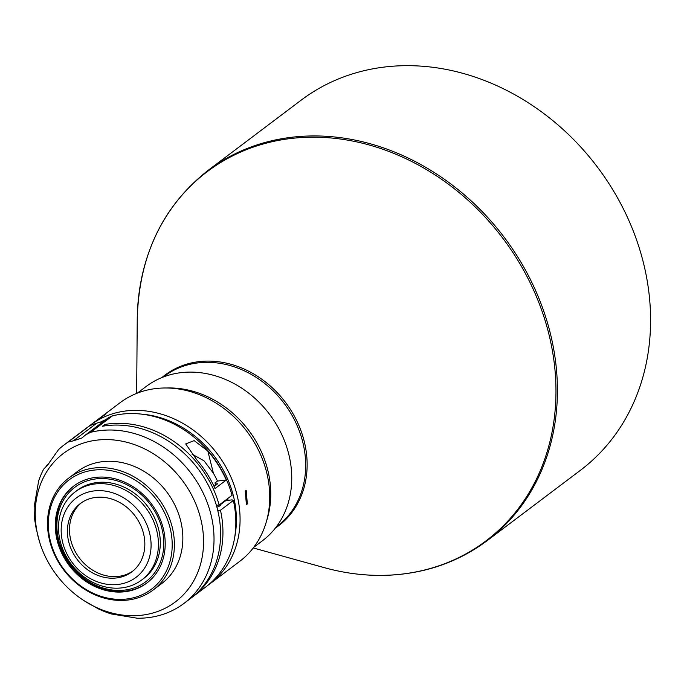 <?xml version="1.0" encoding="UTF-8"?>
<svg xmlns="http://www.w3.org/2000/svg" width="684" height="684" viewBox="0 0 684 684"><rect width="100%" height="100%" fill="white"/><g stroke="black" fill="none" stroke-linecap="round" stroke-linejoin="round"><path stroke-width="1.03" d="M487.205 540.616L580.374 470.336A231.833 196.231 -127 0 0 628.827 220.385A231.833 196.231 -127 0 0 400.875 65.775A231.833 196.231 -127 0 0 301.148 100.172L207.979 170.453C162.364 206.423 138.784 256.167 137.236 319.693L137.236 319.693A231.32 195.786 53 0 1 306.808 137.287A231.32 195.786 53 0 1 552.159 349.37A231.32 195.786 53 0 1 386.4 575.27A231.32 195.786 53 0 1 324.267 567.643C345.189 573.423 366.008 575.979 386.716 575.304C424.627 573.833 458.126 562.274 487.205 540.616A231.833 196.231 -127 0 0 535.658 290.666A231.833 196.231 -127 0 0 307.706 136.048A231.833 196.231 -127 0 0 207.979 170.453M253.696 547.362L262.502 540.719A96.598 81.764 -127 0 0 282.689 436.572A96.598 81.764 -127 0 0 187.707 372.147A96.598 81.764 -127 0 0 146.154 386.486L137.347 393.129M266.666 520.627A96.598 81.764 -127 0 0 269.163 476.56A96.598 81.764 -127 0 0 166.708 387.99A96.598 81.764 -127 0 0 166.622 387.999M207.833 585.35A99.36 84.098 -127 0 0 209.979 583.794L239.639 561.419A99.36 84.098 -127 0 0 260.407 454.296A99.36 84.098 -127 0 0 162.715 388.033A99.36 84.098 -127 0 0 119.974 402.782L97.222 419.993M247.352 504.014L246.206 490.573L245.214 490.941L246.394 504.373L247.352 504.014M209.979 583.794A99.36 84.098 -127 0 0 230.747 476.671A99.36 84.098 -127 0 0 133.055 410.409A99.36 84.098 -127 0 0 90.314 425.157A99.36 84.098 -127 0 0 88.227 426.79M234.603 537.863A96.598 81.764 -127 0 0 141.237 414.094M95.598 421.25L105.191 414.572L100.651 417.351M228.003 500.329A89.459 75.719 -127 0 0 227.635 498.619M192.024 454.133L204.029 460.811L213.391 473.217A89.459 75.719 53 0 1 217.452 481.04L214.947 482.921L215.87 485.187M233.355 500.483L220.453 510.221A99.36 84.098 53 0 1 192.845 596.713L205.756 586.983A99.36 84.098 -127 0 0 233.355 500.483L232.115 499.867L225.874 500.568L220.342 504.749A5.66 1.351 -14.1 0 1 220.47 504.937A5.66 1.351 -14.1 0 1 217.332 507.024L216.948 507.306M213.921 486.119A7.729 1.838 -14.1 0 0 216.529 484.759A7.729 1.838 -14.1 0 0 217.273 483.639A7.729 1.838 -14.1 0 0 214.947 482.921M83.995 600.655A92.981 78.703 -127 0 0 135.398 615.694A92.981 78.703 -127 0 0 202.028 524.885A92.981 78.703 -127 0 0 103.404 439.632A92.981 78.703 -127 0 0 39.492 541.66A92.981 78.703 -127 0 0 83.995 600.655L98.428 608.897A99.36 84.098 -127 0 0 111.304 613.958L137.253 618.225A99.36 84.098 -127 0 0 141.195 618.182A99.36 84.098 -127 0 0 183.928 603.442A99.36 84.098 -127 0 0 204.696 496.319A99.36 84.098 -127 0 0 107.003 430.056A99.36 84.098 -127 0 0 90.673 432.305L112.492 415.846A99.36 84.098 -127 0 1 128.823 413.598A99.36 84.098 -127 0 1 232.056 495.284L219.145 505.014L216.383 505.331M192.845 596.713A99.36 84.098 53 0 1 191.665 597.594M183.928 603.442L190.503 598.491A99.36 84.098 -127 0 0 211.27 491.369A99.36 84.098 -127 0 0 113.57 425.106A99.36 84.098 -127 0 0 102.429 426.252L104.772 424.482A99.36 84.098 53 0 1 115.921 423.336A99.36 84.098 53 0 1 219.145 505.014M153.173 590.001L161.621 583.632A70.101 59.337 -127 0 0 176.267 508.05A70.101 59.337 -127 0 0 107.345 461.298A70.101 59.337 -127 0 0 77.189 471.695L68.742 478.073A70.101 59.337 -127 0 0 54.087 553.655A70.101 59.337 -127 0 0 123.017 600.407A70.101 59.337 -127 0 0 153.173 590.001A70.101 59.337 -127 0 0 167.819 514.419A70.101 59.337 -127 0 0 98.898 467.668A70.101 59.337 -127 0 0 68.742 478.073M122.026 599.364A68.443 57.935 -127 0 0 171.077 532.52A68.443 57.935 -127 0 0 98.479 469.771A68.443 57.935 -127 0 0 49.428 536.615A68.443 57.935 -127 0 0 122.026 599.364M99.804 477.081A60.722 51.394 -127 0 0 73.684 486.093A60.722 51.394 -127 0 0 60.996 551.561A60.722 51.394 -127 0 0 120.7 592.053A60.722 51.394 -127 0 0 146.821 583.042A60.722 51.394 -127 0 0 159.509 517.574A60.722 51.394 -127 0 0 99.804 477.081M147.214 582.734A60.722 51.394 53 0 1 121.495 591.446A60.722 51.394 53 0 1 61.911 551.219A60.722 51.394 53 0 1 74.086 485.794M120.504 590.412A59.063 49.992 -127 0 0 162.826 532.733A59.063 49.992 -127 0 0 100.18 478.578A59.063 49.992 -127 0 0 57.858 536.265A59.063 49.992 -127 0 0 120.504 590.412M117.964 588.172A55.199 46.717 -127 0 0 141.708 579.981A55.199 46.717 -127 0 0 153.242 520.464A55.199 46.717 -127 0 0 98.975 483.656A55.199 46.717 -127 0 0 75.223 491.847A55.199 46.717 -127 0 0 63.689 551.355A55.199 46.717 -127 0 0 117.964 588.172M141.708 579.981L143.589 578.561A55.199 46.717 -127 0 0 155.123 519.053A55.199 46.717 -127 0 0 100.847 482.237A55.199 46.717 -127 0 0 77.104 490.428L75.223 491.847M114.673 584.717A49.675 42.049 -127 0 0 150.266 536.196A49.675 42.049 -127 0 0 97.573 490.65A49.675 42.049 -127 0 0 61.979 539.163A49.675 42.049 -127 0 0 114.673 584.717M132.91 571.029A42.776 36.209 53 0 1 115.562 576.612A42.776 36.209 53 0 1 73.821 548.773A42.776 36.209 53 0 1 81.422 502.766M98.761 497.183A42.776 36.209 -127 0 0 80.361 503.535A42.776 36.209 -127 0 0 71.418 549.654A42.776 36.209 -127 0 0 113.484 578.185A42.776 36.209 -127 0 0 131.884 571.833A42.776 36.209 -127 0 0 140.827 525.714A42.776 36.209 -127 0 0 98.761 497.183M105.892 419.583A96.598 81.764 -127 0 0 99.753 422.507M207.825 451.012L194.162 440.624L185.689 443.916L196.556 459.511A99.36 84.098 53 0 1 215.024 488.538L226.284 480.04A99.36 84.098 -127 0 0 207.825 451.012L213.391 473.217M105.114 425.833L104.772 424.482M217.768 510.521L220.453 510.221M104.122 420.916L96.829 423.122L73.325 440.847L81.866 438.008L85.662 434.844L90.673 432.305M96.829 423.122L90.04 425.559A99.36 84.098 -127 0 0 86.09 428.338L64.262 444.805A99.36 84.098 -127 0 0 58.516 449.627L47.786 464.744L43.673 469.156A99.36 84.098 -127 0 0 38.655 480.92L34.2 506.587A99.36 84.098 -127 0 0 34.799 520.302L36.072 528.108L39.492 541.66M85.662 434.844L108.44 417.659L112.492 415.846M226.284 480.04L217.452 481.04M90.04 425.559L68.22 442.026A99.36 84.098 -127 0 0 64.262 444.805M68.22 442.026L73.325 440.847M48.915 463.735L46.384 465.642L48.632 464.017M275.404 528.039A94.358 79.866 -127 0 0 299.173 426.141A94.358 79.866 -127 0 0 205.499 361.143A94.358 79.866 -127 0 0 161.894 377.559M276.327 526.825L277.251 526.133A93.836 79.43 -127 0 0 296.865 424.961A93.836 79.43 -127 0 0 204.602 362.383A93.836 79.43 -127 0 0 164.228 376.303L163.314 377.004M253.242 547.952L324.267 567.643M136.663 393.394L137.236 319.693M95.461 421.267L90.314 425.157"/></g></svg>

